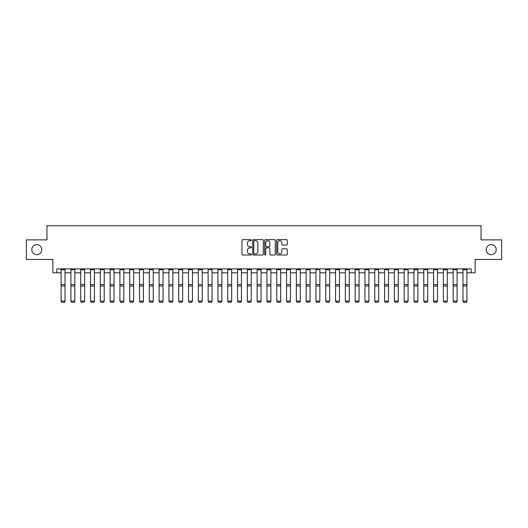 <?xml version="1.0" encoding="UTF-8"?>
<svg xmlns="http://www.w3.org/2000/svg" width="528" height="528" viewBox="0 0 528 528"><rect width="100%" height="100%" fill="white"/><g stroke="black" fill="none" stroke-linecap="round" stroke-linejoin="round"><path stroke-width="0.79" d="M251.453 240.161A0.541 0.541 0 0 0 250.912 239.62L242.735 239.62A0.772 0.772 0 0 0 241.969 240.392L241.969 254.245A0.772 0.772 0 0 0 242.735 255.017L250.912 255.017A0.541 0.541 0 0 0 251.453 254.476A0.541 0.541 0 0 0 250.912 253.935L249.856 253.935A2.462 2.462 0 0 1 247.394 251.473L247.394 250.318A2.462 2.462 0 0 1 249.856 247.856L250.912 247.856A0.541 0.541 0 0 0 251.453 247.322A0.541 0.541 0 0 0 250.912 246.781L249.856 246.781A2.462 2.462 0 0 1 247.394 244.319L247.394 243.164A2.462 2.462 0 0 1 249.856 240.702L250.912 240.702A0.541 0.541 0 0 0 251.453 240.161M486.189 249.671A5.016 5.016 0 0 0 491.212 254.687A5.016 5.016 0 0 0 496.228 249.671A5.016 5.016 0 0 0 491.212 244.655A5.016 5.016 0 0 0 486.189 249.671M31.772 249.671A5.016 5.016 0 0 0 36.788 254.687A5.016 5.016 0 0 0 41.811 249.671A5.016 5.016 0 0 0 36.788 244.655A5.016 5.016 0 0 0 31.772 249.671M286.493 245.045A0.772 0.772 0 0 0 287.265 244.279L287.265 240.392A0.772 0.772 0 0 0 286.493 239.62L277.411 239.62A0.772 0.772 0 0 0 276.646 240.392L276.646 254.245A0.772 0.772 0 0 0 277.411 255.017L286.493 255.017A0.772 0.772 0 0 0 287.265 254.245L287.265 249.553A0.772 0.772 0 0 0 286.493 248.78L282.605 248.78A0.772 0.772 0 0 0 281.84 249.553L281.84 251.882A2.059 2.059 0 0 1 279.781 253.935A2.059 2.059 0 0 1 277.721 251.882L277.721 242.761A2.059 2.059 0 0 1 279.781 240.702A2.059 2.059 0 0 1 281.84 242.761L281.84 244.279A0.772 0.772 0 0 0 282.605 245.045L286.493 245.045M56.786 272.804L56.786 268.884L471.214 268.884L471.214 272.804L475.134 272.804L475.134 259.472L501.6 259.472L501.6 239.87L481.015 239.87L481.015 225.753L46.985 225.753L46.985 239.87L26.4 239.87L26.4 259.472L52.866 259.472L52.866 272.804L61.096 272.804M263.327 240.392A0.772 0.772 0 0 0 262.555 239.62L253.473 239.62A0.772 0.772 0 0 0 252.707 240.392L252.707 254.245A0.772 0.772 0 0 0 253.473 255.017L262.555 255.017A0.772 0.772 0 0 0 263.327 254.245L263.327 240.392M265.445 239.62L274.527 239.62A0.772 0.772 0 0 1 275.293 240.392L275.293 254.245A0.772 0.772 0 0 1 274.527 255.017L270.64 255.017A0.772 0.772 0 0 1 269.867 254.245L269.867 248.629A0.772 0.772 0 0 0 269.102 247.856L266.521 247.856A0.772 0.772 0 0 0 265.749 248.629L265.749 254.476A0.541 0.541 0 0 1 265.214 255.017A0.541 0.541 0 0 1 264.673 254.476L264.673 240.392A0.772 0.772 0 0 1 265.445 239.62M65.017 272.804L70.904 272.804M74.824 272.804L80.705 272.804M84.625 272.804L90.506 272.804M94.426 272.804L100.307 272.804M104.227 272.804L110.108 272.804M114.028 272.804L119.909 272.804M123.829 272.804L129.71 272.804M133.637 272.804L139.517 272.804M143.438 272.804L149.318 272.804M153.239 272.804L159.119 272.804M163.04 272.804L168.92 272.804M172.841 272.804L178.721 272.804M182.642 272.804L188.522 272.804M192.443 272.804L198.33 272.804M202.25 272.804L208.131 272.804M212.051 272.804L217.932 272.804M221.852 272.804L227.733 272.804M231.653 272.804L237.534 272.804M241.454 272.804L247.335 272.804M251.255 272.804L257.136 272.804M261.056 272.804L266.944 272.804M270.864 272.804L276.745 272.804M280.665 272.804L286.546 272.804M290.466 272.804L296.347 272.804M300.267 272.804L306.148 272.804M310.068 272.804L315.949 272.804M319.869 272.804L325.75 272.804M329.67 272.804L335.557 272.804M339.478 272.804L345.358 272.804M349.279 272.804L355.159 272.804M359.08 272.804L364.96 272.804M368.881 272.804L374.761 272.804M378.682 272.804L384.562 272.804M388.483 272.804L394.363 272.804M398.29 272.804L404.171 272.804M408.091 272.804L413.972 272.804M417.892 272.804L423.773 272.804M427.693 272.804L433.574 272.804M437.494 272.804L443.375 272.804M447.295 272.804L453.176 272.804M457.096 272.804L462.983 272.804M466.904 272.804L471.214 272.804M254.318 240.702A0.541 0.541 0 0 0 253.783 241.237L253.783 253.4A0.541 0.541 0 0 0 254.318 253.935L255.44 253.935A2.462 2.462 0 0 0 257.902 251.473L257.902 243.164A2.462 2.462 0 0 0 255.44 240.702L254.318 240.702M269.867 242.794A2.059 2.059 0 0 0 267.808 240.735A2.059 2.059 0 0 0 265.749 242.794L265.749 246.008A0.772 0.772 0 0 0 266.521 246.781L269.102 246.781A0.772 0.772 0 0 0 269.867 246.008L269.867 242.794M65.017 268.884L65.017 301.27L64.429 302.247L61.69 302.188L64.429 302.247M61.69 302.247L61.096 301.132L65.017 301.132L64.429 302.188M61.096 268.884L61.096 301.132L61.69 302.188M74.824 268.884L74.824 301.27L74.237 302.247L71.491 302.188L74.237 302.247M71.491 302.247L70.904 301.132L74.824 301.132L74.237 302.188M70.904 268.884L70.904 301.132L71.491 302.188M84.625 268.884L84.625 301.27L84.038 302.247L81.292 302.188L84.038 302.247M81.292 302.247L80.705 301.132L84.625 301.132L84.038 302.188M80.705 268.884L80.705 301.132L81.292 302.188M94.426 268.884L94.426 301.27L93.839 302.247L91.093 302.188L93.839 302.247M91.093 302.247L90.506 301.132L94.426 301.132L93.839 302.188M90.506 268.884L90.506 301.132L91.093 302.188M104.227 268.884L104.227 301.27L103.64 302.247L100.894 302.188L103.64 302.247M100.894 302.247L100.307 301.132L104.227 301.132L103.64 302.188M100.307 268.884L100.307 301.132L100.894 302.188M114.028 268.884L114.028 301.27L113.441 302.247L110.695 302.188L113.441 302.247M110.695 302.247L110.108 301.132L114.028 301.132L113.441 302.188M110.108 268.884L110.108 301.132L110.695 302.188M123.829 268.884L123.829 301.27L123.242 302.247L120.496 302.188L123.242 302.247M120.496 302.247L119.909 301.132L123.829 301.132L123.242 302.188M119.909 268.884L119.909 301.132L120.496 302.188M133.637 268.884L133.637 301.27L133.043 302.247L130.304 302.188L133.043 302.247M130.304 302.247L129.71 301.132L133.637 301.132L133.043 302.188M129.71 268.884L129.71 301.132L130.304 302.188M143.438 268.884L143.438 301.27L142.85 302.247L140.105 302.188L142.85 302.247M140.105 302.247L139.517 301.132L143.438 301.132L142.85 302.188M139.517 268.884L139.517 301.132L140.105 302.188M153.239 268.884L153.239 301.27L152.651 302.247L149.906 302.188L152.651 302.247M149.906 302.247L149.318 301.132L153.239 301.132L152.651 302.188M149.318 268.884L149.318 301.132L149.906 302.188M163.04 268.884L163.04 301.27L162.452 302.247L159.707 302.188L162.452 302.247M159.707 302.247L159.119 301.132L163.04 301.132L162.452 302.188M159.119 268.884L159.119 301.132L159.707 302.188M172.841 268.884L172.841 301.27L172.253 302.247L169.508 302.188L172.253 302.247M169.508 302.247L168.92 301.132L172.841 301.132L172.253 302.188M168.92 268.884L168.92 301.132L169.508 302.188M182.642 268.884L182.642 301.27L182.054 302.247L179.309 302.188L182.054 302.247M179.309 302.247L178.721 301.132L182.642 301.132L182.054 302.188M178.721 268.884L178.721 301.132L179.309 302.188M192.443 268.884L192.443 301.27L191.855 302.247L189.11 302.188L191.855 302.247M189.11 302.247L188.522 301.132L192.443 301.132L191.855 302.188M188.522 268.884L188.522 301.132L189.11 302.188M202.25 268.884L202.25 301.27L201.656 302.247L198.917 302.188L201.656 302.247M198.917 302.247L198.33 301.132L202.25 301.132L201.656 302.188M198.33 268.884L198.33 301.132L198.917 302.188M212.051 268.884L212.051 301.27L211.464 302.247L208.718 302.188L211.464 302.247M208.718 302.247L208.131 301.132L212.051 301.132L211.464 302.188M208.131 268.884L208.131 301.132L208.718 302.188M221.852 268.884L221.852 301.27L221.265 302.247L218.519 302.188L221.265 302.247M218.519 302.247L217.932 301.132L221.852 301.132L221.265 302.188M217.932 268.884L217.932 301.132L218.519 302.188M231.653 268.884L231.653 301.27L231.066 302.247L228.32 302.188L231.066 302.247M228.32 302.247L227.733 301.132L231.653 301.132L231.066 302.188M227.733 268.884L227.733 301.132L228.32 302.188M241.454 268.884L241.454 301.27L240.867 302.247L238.121 302.188L240.867 302.247M238.121 302.247L237.534 301.132L241.454 301.132L240.867 302.188M237.534 268.884L237.534 301.132L238.121 302.188M251.255 268.884L251.255 301.27L250.668 302.247L247.922 302.188L250.668 302.247M247.922 302.247L247.335 301.132L251.255 301.132L250.668 302.188M247.335 268.884L247.335 301.132L247.922 302.188M261.056 268.884L261.056 301.27L260.469 302.247L257.73 302.188L260.469 302.247M257.73 302.247L257.136 301.132L261.056 301.132L260.469 302.188M257.136 268.884L257.136 301.132L257.73 302.188M270.864 268.884L270.864 301.27L270.27 302.247L267.531 302.188L270.27 302.247M267.531 302.247L266.944 301.132L270.864 301.132L270.27 302.188M266.944 268.884L266.944 301.132L267.531 302.188M280.665 268.884L280.665 301.27L280.078 302.247L277.332 302.188L280.078 302.247M277.332 302.247L276.745 301.132L280.665 301.132L280.078 302.188M276.745 268.884L276.745 301.132L277.332 302.188M290.466 268.884L290.466 301.27L289.879 302.247L287.133 302.188L289.879 302.247M287.133 302.247L286.546 301.132L290.466 301.132L289.879 302.188M286.546 268.884L286.546 301.132L287.133 302.188M300.267 268.884L300.267 301.27L299.68 302.247L296.934 302.188L299.68 302.247M296.934 302.247L296.347 301.132L300.267 301.132L299.68 302.188M296.347 268.884L296.347 301.132L296.934 302.188M310.068 268.884L310.068 301.27L309.481 302.247L306.735 302.188L309.481 302.247M306.735 302.247L306.148 301.132L310.068 301.132L309.481 302.188M306.148 268.884L306.148 301.132L306.735 302.188M319.869 268.884L319.869 301.27L319.282 302.247L316.536 302.188L319.282 302.247M316.536 302.247L315.949 301.132L319.869 301.132L319.282 302.188M315.949 268.884L315.949 301.132L316.536 302.188M329.67 268.884L329.67 301.27L329.083 302.247L326.344 302.188L329.083 302.247M326.344 302.247L325.75 301.132L329.67 301.132L329.083 302.188M325.75 268.884L325.75 301.132L326.344 302.188M339.478 268.884L339.478 301.27L338.89 302.247L336.145 302.188L338.89 302.247M336.145 302.247L335.557 301.132L339.478 301.132L338.89 302.188M335.557 268.884L335.557 301.132L336.145 302.188M349.279 268.884L349.279 301.27L348.691 302.247L345.946 302.188L348.691 302.247M345.946 302.247L345.358 301.132L349.279 301.132L348.691 302.188M345.358 268.884L345.358 301.132L345.946 302.188M359.08 268.884L359.08 301.27L358.492 302.247L355.747 302.188L358.492 302.247M355.747 302.247L355.159 301.132L359.08 301.132L358.492 302.188M355.159 268.884L355.159 301.132L355.747 302.188M368.881 268.884L368.881 301.27L368.293 302.247L365.548 302.188L368.293 302.247M365.548 302.247L364.96 301.132L368.881 301.132L368.293 302.188M364.96 268.884L364.96 301.132L365.548 302.188M378.682 268.884L378.682 301.27L378.094 302.247L375.349 302.188L378.094 302.247M375.349 302.247L374.761 301.132L378.682 301.132L378.094 302.188M374.761 268.884L374.761 301.132L375.349 302.188M388.483 268.884L388.483 301.27L387.895 302.247L385.15 302.188L387.895 302.247M385.15 302.247L384.562 301.132L388.483 301.132L387.895 302.188M384.562 268.884L384.562 301.132L385.15 302.188M398.29 268.884L398.29 301.27L397.696 302.247L394.957 302.188L397.696 302.247M394.957 302.247L394.363 301.132L398.29 301.132L397.696 302.188M394.363 268.884L394.363 301.132L394.957 302.188M408.091 268.884L408.091 301.27L407.504 302.247L404.758 302.188L407.504 302.247M404.758 302.247L404.171 301.132L408.091 301.132L407.504 302.188M404.171 268.884L404.171 301.132L404.758 302.188M417.892 268.884L417.892 301.27L417.305 302.247L414.559 302.188L417.305 302.247M414.559 302.247L413.972 301.132L417.892 301.132L417.305 302.188M413.972 268.884L413.972 301.132L414.559 302.188M427.693 268.884L427.693 301.27L427.106 302.247L424.36 302.188L427.106 302.247M424.36 302.247L423.773 301.132L427.693 301.132L427.106 302.188M423.773 268.884L423.773 301.132L424.36 302.188M437.494 268.884L437.494 301.27L436.907 302.247L434.161 302.188L436.907 302.247M434.161 302.247L433.574 301.132L437.494 301.132L436.907 302.188M433.574 268.884L433.574 301.132L434.161 302.188M447.295 268.884L447.295 301.27L446.708 302.247L443.962 302.188L446.708 302.247M443.962 302.247L443.375 301.132L447.295 301.132L446.708 302.188M443.375 268.884L443.375 301.132L443.962 302.188M457.096 268.884L457.096 301.27L456.509 302.247L453.763 302.188L456.509 302.247M453.763 302.247L453.176 301.132L457.096 301.132L456.509 302.188M453.176 268.884L453.176 301.132L453.763 302.188M466.904 268.884L466.904 301.27L466.31 302.247L463.571 302.188L466.31 302.247M463.571 302.247L462.983 301.132L466.904 301.132L466.31 302.188M462.983 268.884L462.983 301.132L463.571 302.188M65.017 284.539L61.096 284.539M65.017 286.024L61.096 286.024M65.017 269.722L61.096 269.722M74.824 284.539L70.904 284.539M74.824 286.024L70.904 286.024M74.824 269.722L70.904 269.722M84.625 284.539L80.705 284.539M84.625 286.024L80.705 286.024M84.625 269.722L80.705 269.722M94.426 284.539L90.506 284.539M94.426 286.024L90.506 286.024M94.426 269.722L90.506 269.722M104.227 284.539L100.307 284.539M104.227 286.024L100.307 286.024M104.227 269.722L100.307 269.722M114.028 284.539L110.108 284.539M114.028 286.024L110.108 286.024M114.028 269.722L110.108 269.722M123.829 284.539L119.909 284.539M123.829 286.024L119.909 286.024M123.829 269.722L119.909 269.722M133.637 284.539L129.71 284.539M133.637 286.024L129.71 286.024M133.637 269.722L129.71 269.722M143.438 284.539L139.517 284.539M143.438 286.024L139.517 286.024M143.438 269.722L139.517 269.722M153.239 284.539L149.318 284.539M153.239 286.024L149.318 286.024M153.239 269.722L149.318 269.722M163.04 284.539L159.119 284.539M163.04 286.024L159.119 286.024M163.04 269.722L159.119 269.722M172.841 284.539L168.92 284.539M172.841 286.024L168.92 286.024M172.841 269.722L168.92 269.722M182.642 284.539L178.721 284.539M182.642 286.024L178.721 286.024M182.642 269.722L178.721 269.722M192.443 284.539L188.522 284.539M192.443 286.024L188.522 286.024M192.443 269.722L188.522 269.722M202.25 284.539L198.33 284.539M202.25 286.024L198.33 286.024M202.25 269.722L198.33 269.722M212.051 284.539L208.131 284.539M212.051 286.024L208.131 286.024M212.051 269.722L208.131 269.722M221.852 284.539L217.932 284.539M221.852 286.024L217.932 286.024M221.852 269.722L217.932 269.722M231.653 284.539L227.733 284.539M231.653 286.024L227.733 286.024M231.653 269.722L227.733 269.722M241.454 284.539L237.534 284.539M241.454 286.024L237.534 286.024M241.454 269.722L237.534 269.722M251.255 284.539L247.335 284.539M251.255 286.024L247.335 286.024M251.255 269.722L247.335 269.722M261.056 284.539L257.136 284.539M261.056 286.024L257.136 286.024M261.056 269.722L257.136 269.722M270.864 284.539L266.944 284.539M270.864 286.024L266.944 286.024M270.864 269.722L266.944 269.722M280.665 284.539L276.745 284.539M280.665 286.024L276.745 286.024M280.665 269.722L276.745 269.722M290.466 284.539L286.546 284.539M290.466 286.024L286.546 286.024M290.466 269.722L286.546 269.722M300.267 284.539L296.347 284.539M300.267 286.024L296.347 286.024M300.267 269.722L296.347 269.722M310.068 284.539L306.148 284.539M310.068 286.024L306.148 286.024M310.068 269.722L306.148 269.722M319.869 284.539L315.949 284.539M319.869 286.024L315.949 286.024M319.869 269.722L315.949 269.722M329.67 284.539L325.75 284.539M329.67 286.024L325.75 286.024M329.67 269.722L325.75 269.722M339.478 284.539L335.557 284.539M339.478 286.024L335.557 286.024M339.478 269.722L335.557 269.722M349.279 284.539L345.358 284.539M349.279 286.024L345.358 286.024M349.279 269.722L345.358 269.722M359.08 284.539L355.159 284.539M359.08 286.024L355.159 286.024M359.08 269.722L355.159 269.722M368.881 284.539L364.96 284.539M368.881 286.024L364.96 286.024M368.881 269.722L364.96 269.722M378.682 284.539L374.761 284.539M378.682 286.024L374.761 286.024M378.682 269.722L374.761 269.722M388.483 284.539L384.562 284.539M388.483 286.024L384.562 286.024M388.483 269.722L384.562 269.722M398.29 284.539L394.363 284.539M398.29 286.024L394.363 286.024M398.29 269.722L394.363 269.722M408.091 284.539L404.171 284.539M408.091 286.024L404.171 286.024M408.091 269.722L404.171 269.722M417.892 284.539L413.972 284.539M417.892 286.024L413.972 286.024M417.892 269.722L413.972 269.722M427.693 284.539L423.773 284.539M427.693 286.024L423.773 286.024M427.693 269.722L423.773 269.722M437.494 284.539L433.574 284.539M437.494 286.024L433.574 286.024M437.494 269.722L433.574 269.722M447.295 284.539L443.375 284.539M447.295 286.024L443.375 286.024M447.295 269.722L443.375 269.722M457.096 284.539L453.176 284.539M457.096 286.024L453.176 286.024M457.096 269.722L453.176 269.722M466.904 284.539L462.983 284.539M466.904 286.024L462.983 286.024M466.904 269.722L462.983 269.722"/></g></svg>
